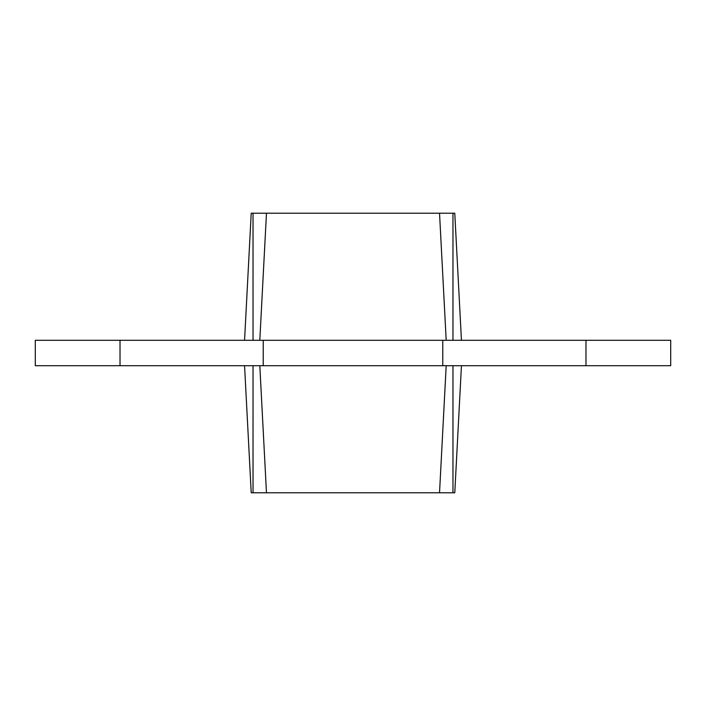 <?xml version="1.0" encoding="UTF-8"?>
<svg xmlns="http://www.w3.org/2000/svg" width="706" height="706" viewBox="0 0 706 706"><rect width="100%" height="100%" fill="white"/><g stroke="black" fill="none" stroke-linecap="round" stroke-linejoin="round"><path stroke-width="1.06" d="M244.558 340.292L251.221 213.212L439.529 213.212L446.192 340.292M266.471 213.212L259.808 340.292M461.442 365.708L454.779 492.788L266.471 492.788L259.808 365.708M439.529 492.788L446.192 365.708M442.777 365.708L35.3 365.708L35.3 340.292L670.7 340.292L670.7 365.708L442.777 365.708L442.777 340.292M263.223 365.708L263.223 340.292M670.7 365.708L670.7 340.292M266.471 492.788L251.221 492.788L244.558 365.708M439.529 213.212L454.779 213.212L461.442 340.292M120.02 365.708L120.02 340.292M585.98 365.708L585.98 340.292M253.03 492.788L253.03 365.708M452.97 492.788L452.97 365.708M253.03 213.212L253.03 340.292M452.97 213.212L452.97 340.292"/></g></svg>
